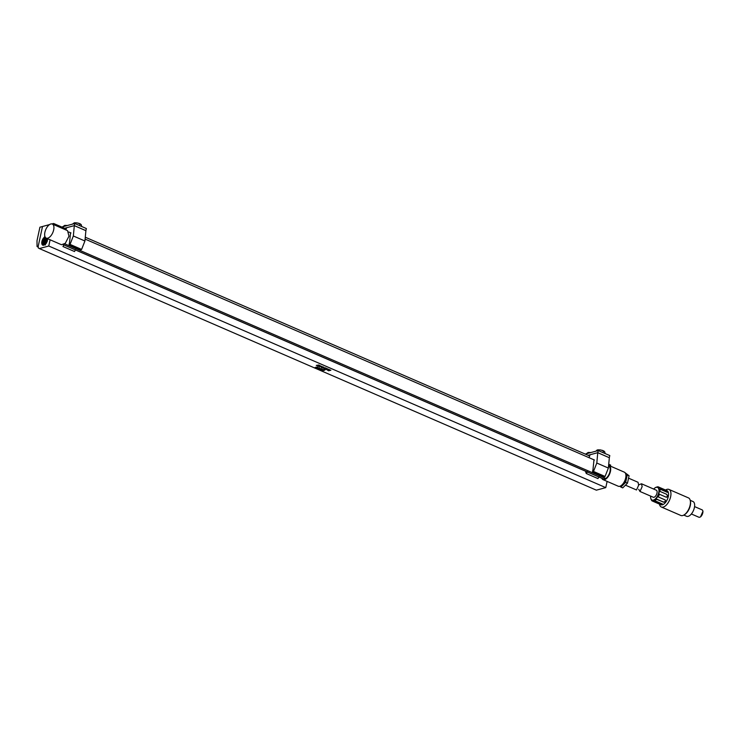 <?xml version="1.0" encoding="UTF-8"?>
<svg xmlns="http://www.w3.org/2000/svg" width="740" height="740" viewBox="0 0 740 740"><rect width="100%" height="100%" fill="white"/><g stroke="black" fill="none" stroke-linecap="round" stroke-linejoin="round"><path stroke-width="1.11" d="M319.8 366.689L321.576 366.559M322.113 366.578L321.003 366.124L319.319 366.726L321.891 366.735L319.31 366.735M48.766 246.013L39.349 248.566L596.357 490.167L605.773 487.623L48.766 246.013L50.117 239.788M323.63 369.852L321.993 370.509L324.721 370.213L323.63 369.852M323.574 369.88L322.029 370.536M321.188 369.325L321.66 369.704L320.133 369.676L320.947 369.945L322.927 369.436L321.188 369.325M321.058 369.5L321.66 369.704M318.921 368.742L319.514 369.251L321.252 368.677L318.921 368.742M318.589 369.001L321.197 368.807M318.034 367.826L316.933 368.243L317.636 368.557L319.717 368.048L318.034 367.826M316.97 368.326L318.071 368.492M318.413 368.011L319.671 368.085M316.147 367.132L316.618 367.521L315.101 367.493L315.915 367.762L317.895 367.253L316.147 367.132M316.026 367.308L316.618 367.521M315.111 367.475L317.895 367.253M329.485 369.732L327.487 370.278L329.309 369.972L328.588 370.777L330.863 370.24L328.921 370.574L329.716 369.723L327.487 370.287L329.217 370.019M328.347 370.629L330.863 370.24M328.93 370.574L329.957 369.834M327.7 369.029L325.804 369.556L328.717 369.389L327.7 369.029M327.654 369.047L328.199 369.306M326.775 369.371L327.237 369.565M325.813 369.547L328.764 369.306M325.369 368.622L323.963 368.761L325.304 368.798L325.137 369.269L327.321 368.696L325.887 368.659L326.1 368.168L325.369 368.622L325.97 368.215M323.99 368.779L325.304 368.798M324.823 369.121L327.302 368.668M322.492 368.067L325.406 367.854L322.492 368.067M323.426 367.863L323.889 368.067M322.779 366.901L321.419 367.66L323.824 367.188L322.779 366.901M322.733 366.92L323.204 367.151M321.41 367.641L323.787 367.151M316.415 365.375L318.561 365.19L317.469 365.93L319.486 365.588L318.32 366.309L320.087 365.579L317.978 365.69L318.838 365.005L316.415 365.375M316.285 365.44L318.57 365.181M318.034 366.171L320.087 365.542M319.171 365.181L317.978 365.69M39.349 248.566L38.286 247.946L38.221 246.217L37.056 246.531L38.138 247.003M51.985 223.933L53.641 223.489L53.419 224.516M37.056 246.531L37 240.713L39.923 227.199L42.504 226.523L38.212 246.217L42.504 226.496L49.534 224.599M45.001 236.717L43.04 238.687L44.9 236.449M43.04 238.687A4.792 2.387 -66.6 0 0 41.791 243.543A4.792 2.387 -66.6 0 0 42.791 245.171A4.792 2.387 -66.6 0 0 43.864 245.143L47.943 238.854M53.641 223.489L66.193 228.938M85.276 237.207L589.641 455.988M608.724 464.257L610.648 465.099L610.426 466.126M607.124 481.398L605.773 487.623M322.002 370.509L323.195 370.629M323.149 370.583L324.425 370.259M324.555 370.25L323.926 369.796M320.143 369.686L322.714 369.593M317.941 368.168L318.57 368.15M325.887 368.65L326.414 368.307M322.437 368.113L325.406 367.845M317.136 365.8L319.486 365.579M45.159 237.059L42.208 241.61L41.995 243.617L42.828 245.19M321.549 369.491L322.418 369.454M319.079 369.019L320.725 368.751M316.517 367.308L317.377 367.271M43.235 245.255L42.92 241.952L45.556 237.614M45.852 237.892L43.336 242.082L43.494 245.236M42.892 239.825L42.458 240.833M43.993 245.107L44.048 242.424L46.527 238.234M46.944 238.419L44.705 241.795L44.317 244.977M44.011 240.315L43.577 241.314M44.974 244.82L45.177 242.896L47.665 238.733M45.14 240.805L44.696 241.832M45.381 244.986L45.834 242.285M47.915 239.048L46.259 241.296M46.453 242.868L47.499 240.713M63.372 244.653L603.711 479.03A6.901 3.441 113.4 0 1 603.304 478.91L63.298 244.681M52.337 224.044L67.562 230.658L68.968 236.199L65.277 243.34L61.466 244.718L46.241 238.114A7.668 3.829 -66.6 0 0 50.043 236.735A7.668 3.829 -66.6 0 0 53.761 229.465A7.668 3.829 -66.6 0 0 52.337 224.044A7.668 3.829 -66.6 0 0 48.526 225.423A7.668 3.829 -66.6 0 0 44.816 232.693A7.668 3.829 -66.6 0 0 46.241 238.114M608.548 466.144L608.798 466.256A6.901 3.441 113.4 0 1 610.084 471.13A6.901 3.441 113.4 0 1 606.735 477.67A6.901 3.441 113.4 0 1 605.727 478.484L603.711 479.03M601.777 478.243A7.668 3.829 -66.6 0 0 603.008 479.613A7.668 3.829 -66.6 0 0 606.809 478.243A7.668 3.829 -66.6 0 0 610.528 470.964A7.668 3.829 -66.6 0 0 609.103 465.553A7.668 3.829 -66.6 0 0 608.622 465.414M604.469 479.021L604.959 478.151M64.732 243.821L605.727 478.484M609.103 465.553L624.329 472.157A7.668 3.829 113.4 0 1 625.753 477.577A7.668 3.829 113.4 0 1 622.044 484.848A7.668 3.829 113.4 0 1 618.233 486.217L603.008 479.613M625.79 474.303A6.512 3.256 113.4 0 1 623.145 484.524A6.512 3.256 113.4 0 1 620.795 485.819M619.889 486.245L620.906 487.087L625.652 482.332L627.252 474.96L625.577 473.572M625.652 482.332L627.483 483.127L622.738 487.882L620.906 487.087M627.483 483.127L629.074 475.755L627.252 474.96M629.074 475.755L625.143 472.795M628.556 478.17L638.037 482.276L638.666 485.181L636.511 489.973L625.439 485.172M700.577 516.77L702.898 511.405M701.835 509.777A4.024 2.007 113.4 0 1 702.075 509.841A4.024 2.007 113.4 0 1 702.288 509.971A4.024 2.007 113.4 0 1 702.843 510.979A4.024 2.007 113.4 0 1 700.225 517.01A4.024 2.007 113.4 0 1 698.875 517.232A4.024 2.007 113.4 0 1 698.662 517.103M690.216 500.314L692.973 501.516A8.047 4.014 113.4 0 1 693.399 501.757A8.047 4.014 113.4 0 1 693.26 510.942A8.047 4.014 113.4 0 1 686.572 516.279L683.816 515.086M690.346 500.98A8.815 4.403 113.4 0 1 690.438 501.332A8.815 4.403 113.4 0 1 684.704 514.55A8.815 4.403 113.4 0 1 684.38 514.726M668.951 489.427L688.45 497.881A9.583 4.782 113.4 0 1 688.949 498.168A9.583 4.782 113.4 0 1 690.281 500.582A9.583 4.782 113.4 0 1 684.047 514.948A9.583 4.782 113.4 0 1 680.818 515.456L661.329 507.002A9.583 4.782 -66.6 0 0 669.293 500.647A9.583 4.782 -66.6 0 0 669.45 489.714A9.583 4.782 -66.6 0 0 668.951 489.427A9.583 4.782 -66.6 0 0 665.556 490.037M659.46 504.097A9.583 4.782 -66.6 0 0 660.829 506.706A9.583 4.782 -66.6 0 0 661.329 507.002M660.469 504.477A7.668 3.829 -66.6 0 0 660.876 504.717A7.668 3.829 -66.6 0 0 667.24 499.63A7.668 3.829 -66.6 0 0 667.369 490.888A7.668 3.829 -66.6 0 0 666.971 490.648L658.443 486.957A7.668 3.829 -66.6 0 0 657.777 486.791L656.019 487.272A7.668 3.829 -66.6 0 0 655.862 487.364A7.668 3.829 -66.6 0 0 655.742 487.438M650.885 498.89L651.69 500.555A7.668 3.829 -66.6 0 0 651.94 500.776A7.668 3.829 -66.6 0 0 652.347 501.017A7.668 3.829 -66.6 0 0 653.013 501.174L659.71 504.079C661.837 504.763 662.42 504.597 661.468 503.607L662.069 504.273L662.18 503.746M660.006 491.406L666.703 494.311L660.006 491.406A7.668 3.829 -66.6 0 0 659.904 489.085L666.601 491.989C667.998 491.98 667.73 491.425 665.797 490.315L659.09 487.41A7.668 3.829 -66.6 0 0 658.85 487.188A7.668 3.829 -66.6 0 0 658.443 486.957M665.39 500.203A1.536 1.221 -25.8 0 1 663.114 501.905L656.537 499.25A7.668 3.829 -66.6 0 1 654.771 500.702L661.468 503.607M663.234 502.155C665.408 502.146 665.972 501.368 664.909 499.815L665.334 500.064M666.703 494.311L667.702 496.235L666.093 497.151L659.386 494.237A7.668 3.829 -66.6 0 1 658.212 496.91L664.909 499.815M666.823 497.197L666.093 497.151M666.601 491.989L667.508 491.961L667.193 492.396M653.679 489.066A6.901 3.441 113.4 0 1 655.205 487.762A6.901 3.441 113.4 0 1 657.888 487.605A6.901 3.441 113.4 0 1 657.592 495.846A6.901 3.441 113.4 0 1 651.681 499.833A6.901 3.441 113.4 0 1 650.719 498.103A6.901 3.441 113.4 0 1 650.636 496.096M659.09 487.41L665.547 490.666A1.536 0.527 -144.4 0 1 667.202 492.109M659.904 489.085L659.294 489.279L658.489 487.605M659.386 494.237L658.766 494.154L659.386 491.323M658.212 496.91L657.731 496.503L656.056 498.843L656.537 499.25M654.771 500.702L654.502 500.12L652.745 500.591L653.013 501.174M666.444 494.376A1.536 1.23 -105.1 0 1 666.675 497.234M663.114 501.905L656.056 498.843M661.949 503.931A1.536 0.49 12.2 0 1 659.803 503.653L652.745 500.591M641.515 483.784L656.306 490.204A3.829 1.915 113.4 0 1 656.981 493.127A3.829 1.915 113.4 0 1 653.263 497.234L639.98 491.48L642.135 486.689L641.515 483.784L638.528 484.904M638.694 489.27L639.98 491.48M65.869 229.918L66.618 227.735L64.63 228.253M74.777 223.508L74.324 225.617L66.591 227.726L74.324 225.617L85.895 230.64L86.358 228.531L74.777 223.508L61.781 227.023M75.6 249.574L74.527 251.535L62.956 246.513L64.029 244.561M81.613 249.417L80.873 249.815L69.301 244.792L70.041 244.394L73.343 235.986L84.924 241.009L81.613 249.417L70.041 244.394C69.033 245.051 68.848 244.616 69.477 243.081L70.55 232.702L70.041 232.564M73.343 235.986L74.315 225.654L85.895 230.677L84.924 241.009M65.527 226.005L65.657 225.423L67.451 225.497L64.713 225.386L62.789 226.745M65.657 225.423L64.713 225.386M79.596 225.598L79.975 223.869L77.108 222.888L74.37 222.768L72.446 224.137M75.129 223.656L75.314 222.814L77.108 222.888M75.314 222.814L74.37 222.768M79.975 223.869L81.252 224.683L81.705 226.514M80.752 224.22A4.181 1.341 -167.8 0 0 78.32 223.166M609.288 457.709L609.806 455.581L598.235 450.558L597.772 452.667L588.078 455.304M598.235 450.558L585.238 454.073M589.077 457.699L590.048 454.758L597.772 452.667L609.26 457.69M599.048 476.625L597.976 478.586L586.404 473.563L587.477 471.611M605.061 476.468L604.321 476.865L592.749 471.843L593.489 471.445L596.801 463.036L608.373 468.059L605.061 476.468L593.489 471.445C592.481 472.102 592.296 471.667 592.925 470.131L593.998 459.753L593.499 459.614M596.801 463.036L597.763 452.704L609.344 457.727L608.373 468.059M585.636 471.241A9.278 4.634 -66.6 0 0 586.237 473.406M588.975 453.056L589.105 452.473L590.899 452.547L588.161 452.436L586.237 453.796M589.105 452.473L588.161 452.436M603.045 452.649L603.424 450.919L600.556 449.939L597.106 450.013L595.904 451.187M598.577 450.706L598.762 449.865L600.556 449.939M598.762 449.865L597.818 449.828M603.424 450.919L604.7 451.733L605.163 453.565M604.201 451.271A4.181 1.341 -167.8 0 0 601.768 450.216M42.92 241.952L42.115 241.897M44.048 242.424L43.253 242.368M45.177 242.896L44.382 242.84M46.306 243.368L45.51 243.312M594.442 460.021L85.1 239.094M70.994 232.971L68.792 232.018M702.843 510.979L703 511.729M700.225 517.01L700.882 516.613M698.875 517.232L691.364 513.976M702.075 509.841L694.564 506.595M690.281 500.582L690.438 501.332M684.047 514.948L684.704 514.55M660.876 504.717L652.347 501.017M650.719 498.103L650.876 498.852M655.205 487.762L655.862 487.364"/></g></svg>
